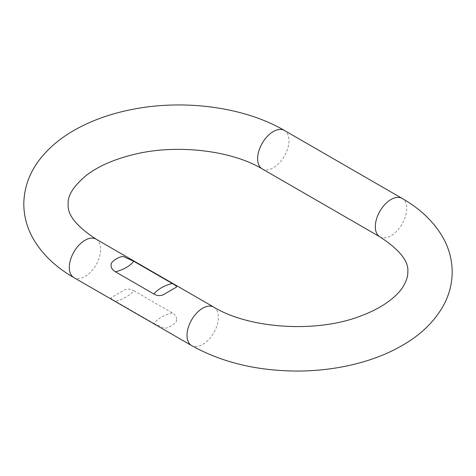 <?xml version="1.0" encoding="UTF-8"?>
<svg xmlns="http://www.w3.org/2000/svg" width="476" height="476" viewBox="0 0 476 476"><rect width="100%" height="100%" fill="white"/><g stroke="black" fill="none" stroke-linecap="round" stroke-linejoin="round"><path stroke-width="0.36" stroke-dasharray="2.38 1.78" d="M172.211 312.899C163.875 315.136 157.776 318.652 153.915 323.466L115.472 301.272C123.808 299.035 129.906 295.519 133.768 290.705L172.211 312.899C175.442 314.85 176.876 317.165 176.507 319.854M176.507 319.86C177.744 323.144 165.321 330.32 163.09 327.601L153.915 323.466M115.472 301.272C112.241 299.499 110.813 298.285 111.176 297.631L124.593 289.884C127.491 288.652 130.549 288.926 133.768 290.705M379.907 236.834A22.193 12.81 120 0 0 397.014 230.89A22.193 12.81 120 0 0 406.7 208.553A22.193 12.81 120 0 0 402.101 198.397M213.789 307.121A22.193 12.81 -60 0 1 218.383 317.278A22.193 12.81 -60 0 1 208.696 339.614A22.193 12.81 -60 0 1 191.596 345.558M262.211 168.885A22.193 12.81 120 0 0 279.317 162.941A22.193 12.81 120 0 0 289.003 140.604A22.193 12.81 120 0 0 284.404 130.442M96.093 239.166A22.193 12.81 -60 0 1 100.686 249.329A22.193 12.81 -60 0 1 90.999 271.659A22.193 12.81 -60 0 1 73.899 277.609"/><path stroke-width="0.71" d="M133.768 261.259L124.599 257.123C122.368 254.41 109.944 261.58 111.176 264.87C110.813 267.566 112.241 269.88 115.472 271.826C123.808 269.589 129.906 266.072 133.768 261.259L172.211 283.458C175.442 285.225 176.876 286.439 176.507 287.093L163.09 294.84C160.192 296.072 157.134 295.798 153.915 294.019L115.472 271.826M262.211 168.885A22.193 12.81 120 0 1 257.617 158.722A22.193 12.81 120 0 1 267.304 136.392A22.193 12.81 120 0 1 284.404 130.442L402.101 198.397A22.193 12.81 120 0 0 385.001 204.341A22.193 12.81 120 0 0 375.314 226.677A22.193 12.81 120 0 0 379.907 236.834C399.65 249.769 408.949 261.479 407.813 271.974C407.932 276.199 406.492 280.858 403.505 285.951C398.388 294.93 384.418 307.407 359.802 316.326C315.642 333.236 248.865 328.553 213.789 307.121L96.093 239.166C76.35 226.237 67.051 214.521 68.187 204.025C67.402 195.707 73.506 186.104 86.507 175.222C98.258 166.249 114.008 159.335 133.762 154.486C176.626 143.764 231.52 150.428 262.211 168.885L379.907 236.834M402.101 198.397C419.897 208.559 433.356 221.328 442.472 236.703C448.862 247.776 452.105 259.533 452.2 271.974C452.117 284.029 449.064 295.447 443.043 306.235C434.124 321.776 420.79 334.705 403.041 345.011C390.921 352.097 377.408 357.779 362.516 362.075C342.036 367.93 320.515 370.923 297.958 371.048C257.421 370.994 221.965 362.498 191.596 345.558A22.193 12.81 -60 0 1 186.997 335.396A22.193 12.81 -60 0 1 196.683 313.065A22.193 12.81 -60 0 1 213.789 307.121M191.596 345.558L73.899 277.609A22.193 12.81 -60 0 1 69.3 267.447A22.193 12.81 -60 0 1 78.986 245.11A22.193 12.81 -60 0 1 96.093 239.166M172.211 283.458C163.875 285.689 157.776 289.212 153.915 294.019M284.404 130.442C244.283 106.975 184.182 99.062 132.227 109.421C110.605 113.645 91.327 120.559 74.387 130.162C60.749 137.921 49.534 147.251 40.752 158.151C29.714 171.937 24.068 187.229 23.8 204.025C23.895 216.467 27.138 228.224 33.528 239.297C42.644 254.672 56.103 267.441 73.899 277.609"/></g></svg>
